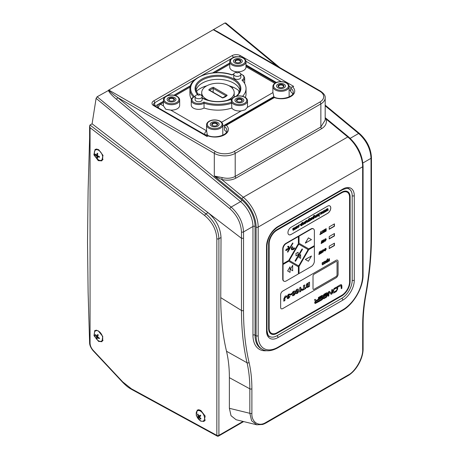 <?xml version="1.0" encoding="UTF-8"?>
<svg xmlns="http://www.w3.org/2000/svg" width="459" height="459" viewBox="0 0 459 459"><rect width="100%" height="100%" fill="white"/><g stroke="black" fill="none" stroke-linecap="round" stroke-linejoin="round"><path stroke-width="0.69" d="M200.698 410.283L197.284 410.013L196.234 415.355L200.698 421.138L204.117 421.414L205.167 416.072L200.698 410.283M198.185 410.34L198.489 409.68M98.18 330.767L94.812 330.463L93.992 335.672L98.553 341.404L101.932 341.703L102.776 336.481L98.18 330.767M95.799 330.744L96.046 330.147M98.593 149.594L95.133 149.347L93.877 154.809L98.26 160.644L101.772 160.868L103.023 155.412L98.593 149.594M95.971 149.72L96.327 149.003M264.912 423.026A1.475 0.941 -114.4 0 1 264.476 423.766L262.651 424.466L256.776 424.793L251.624 420.777L249.828 413.301A1.475 0.855 0 0 0 251.888 413.284C251.383 421.643 258.147 426.704 264.912 423.026L348.146 375.06C355.358 371.664 363.316 357.567 362.667 349.322L362.667 324.846C362.673 315.402 363.608 305.551 365.484 295.28C369.185 274.981 371.038 255.497 371.038 236.838L371.015 158.315C370.493 148.756 366.362 140.471 358.634 133.471L325.184 105.817M243.528 238.273L241.468 238.29L208.025 212.655C216.12 219.522 220.452 227.802 221.02 237.498L220.756 297.65L241.468 310.485L241.468 231.927C240.946 222.999 237.091 215.26 229.896 208.707L96.103 98.346L97.124 96.769L231.152 207.072C238.864 214.078 242.989 222.357 243.54 231.915L243.517 310.462C243.517 329.12 245.37 346.465 249.071 362.49C250.947 370.597 251.882 379.369 251.888 388.802L251.888 413.284M92.093 123.798L89.998 125.009L205.93 213.865L208.025 212.655L92.093 123.798L96.103 98.346M256.77 424.787L236.11 419.738L231.032 415.705L229.38 408.303L229.38 377.671L249.828 388.819C249.822 379.473 248.893 370.786 247.04 362.765L226.511 351.25C222.638 334.777 220.722 316.911 220.756 297.65M249.071 362.49A1.475 1.027 -13 0 1 247.04 362.765C243.327 346.648 241.468 329.223 241.468 310.485A1.475 0.855 0 0 0 243.517 310.462M229.38 377.671C229.38 368.187 228.421 359.38 226.511 351.25M116.356 99.184C111.221 94.818 108.599 91.823 108.496 90.205L108.869 90.257C109.523 91.41 112.438 93.837 117.624 97.526A1.475 0.654 -50.5 0 1 116.356 99.184L240.573 201.633A22.158 12.795 -120 0 1 252.961 226.476L243.54 231.915A1.475 0.849 0.1 0 1 241.468 231.927M97.124 96.769L108.869 90.257M352.196 195.718L352.196 195.718A14.774 8.532 120 0 0 349.133 188.959C348.8 187.938 346.585 188.207 342.489 189.762A1.475 0.855 -120 0 0 342.793 189.085A16.249 9.381 -60 0 1 354.285 195.718L354.285 280.254A16.249 9.381 -60 0 1 342.793 300.157L278.028 337.549A1.475 0.855 -120 0 0 276.984 335.736L341.748 298.344A14.774 8.532 120 0 0 352.196 280.254L352.196 195.718A1.475 0.855 0 0 0 354.285 195.718M278.028 337.549A16.249 9.381 -60 0 1 266.541 330.91A1.475 0.855 0 0 0 266.972 330.308C267.677 334.651 268.555 336.699 269.599 336.47A14.774 8.532 120 0 0 276.984 335.736L341.748 298.344A14.774 8.532 120 0 0 352.196 280.254L352.196 195.821A14.774 8.532 120 0 0 347.027 188.397M325.184 117.825L326.2 119.162C327.003 123.11 325.494 126.265 321.684 128.618L236.029 178.075C231.996 180.244 227.234 180.714 221.743 179.475L222.213 177.581C227.205 178.775 231.537 178.39 235.203 176.417L235.203 153.352A1.475 0.855 -120 0 0 234.159 151.539L319.814 102.087A13.294 7.677 0 0 0 319.814 91.232L213.378 29.783L212.953 29.898L108.806 90.027L215.351 151.539A13.294 7.677 0 0 0 234.159 151.539M278.028 347.193L342.793 309.802A28.068 16.203 120 0 0 362.639 275.429L362.639 166.772L258.182 227.079L258.182 335.736A28.068 16.203 120 0 0 278.028 347.193A1.475 0.855 -120 0 1 277.724 347.87C269.938 352.133 264.642 350.877 262.209 349.265A29.548 17.058 -60 0 1 256.093 335.736L256.093 227.079A25.113 14.499 -120 0 0 242.054 198.925A1.475 0.654 -50.5 0 1 243.322 197.267L221.743 179.475L214.307 176.038L222.213 177.581M236.029 178.075A1.475 0.855 60 0 1 235.203 176.417L320.858 126.965L325.184 120.103L325.184 97.865A14.774 8.532 180 0 1 320.858 103.895A1.475 0.855 -120 0 0 319.814 102.087M256.093 227.079A1.475 0.855 0 0 0 258.182 227.079A26.593 15.354 60 0 0 243.322 197.267L347.779 136.96L326.2 119.162A1.475 1.021 -13.6 0 1 325.184 118.812M319.814 91.232A1.475 0.855 120 0 1 320.548 91.157L216.969 31.355L213.378 29.783M229.741 63.026L212.632 72.901M190.508 85.672L173.961 95.225M163.41 101.319L155.199 106.058M226.43 132.272A11.819 6.822 0 0 0 224.428 130.017L224.428 126.397L225.002 125.571L274.218 97.153C281.723 100.791 294.225 96.43 293.244 92.288A11.819 6.822 0 0 0 290.759 88.105L290.759 91.72A11.819 6.822 0 0 1 292.756 93.975M290.759 90.744L289.13 89.803M276.427 82.465L245.99 64.891M292.681 86.998A13.294 7.677 180 0 1 290.828 96.51A13.294 7.677 180 0 1 274.344 97.578L226.35 125.29A13.294 7.677 180 0 1 224.497 134.803A13.294 7.677 180 0 1 208.013 135.875L206.998 136.461L153.725 105.708A5.91 3.414 180 0 1 153.725 100.882L232.065 55.648A5.91 3.414 180 0 1 240.424 55.648L293.697 86.407L291.333 87.273L290.759 88.105M291.333 87.273L293.697 86.407M226.35 125.29L225.002 125.571M212.953 29.898L213.573 29.537L222.793 34.718M277.116 66.085L224.95 22.973L213.573 29.537M325.184 105.134L359.357 133.385C366.907 140.196 370.941 148.303 371.451 157.712L371.474 236.236C371.469 254.992 369.604 274.562 365.892 294.942C364.033 305.132 363.103 314.897 363.103 324.238L363.103 348.72A1.475 0.855 180 0 1 362.667 349.322M362.702 348.134L362.667 349.752M204.714 215.552L90.062 127.677L90.062 343.148C90.153 345.696 91.186 348.077 93.166 350.309L122.731 381.905L131.36 388.762L216.849 435.373L216.843 238.737C216.309 229.684 212.265 221.955 204.714 215.552A1.475 0.648 127.5 0 1 205.93 213.865C213.992 220.699 218.312 228.984 218.897 238.72L218.909 435.356L243.029 421.431M90.062 343.154A1.475 0.855 180 0 1 89.603 342.534A1.475 0.855 180 0 1 89.603 342.529A1.475 0.855 -0 0 0 90.062 343.148L90.062 343.154M102.673 160.013L101.852 159.967M102.793 340.813L102.11 340.744M205.001 420.542L204.261 420.478M89.998 125.009L89.603 125.99L90.062 127.677M224.95 22.973L225.971 23.369M231.824 103.212A28.068 16.203 180 0 1 204.037 103.189L203.876 102.041A27.328 15.778 0 0 0 231.583 102.196A8.124 4.693 180 0 1 231.256 100.882C231.227 99.528 232.07 98.306 233.786 97.228C238.364 94.456 247.493 96.138 247.504 100.882A8.124 4.693 180 0 1 245.123 104.199A8.124 4.693 180 0 1 231.583 102.196L231.824 108.037A8.124 4.693 0 0 0 241.279 110.871L245.123 109.833L247.281 107.406A8.124 4.693 0 0 0 247.504 106.31L247.504 100.882M239.799 72.901L239.799 72.901A3.546 2.048 180 0 1 240.837 74.347A3.546 2.048 180 0 1 238.646 76.234A3.546 2.048 180 0 1 234.784 75.792A3.546 2.048 180 0 1 233.746 74.347A3.546 2.048 180 0 1 234.784 72.901L236.557 71.874A1.033 0.597 0 0 0 236.557 72.717A1.033 0.597 0 0 0 238.02 72.717A1.033 0.597 0 0 0 238.02 71.874L239.799 72.901L238.02 71.874A1.033 0.597 0 0 0 236.557 71.874M233.746 74.347L233.746 77.359A3.546 2.048 0 0 0 234.784 78.81A3.546 2.048 0 0 0 238.646 79.252A3.546 2.048 0 0 0 240.837 77.359L240.837 74.347M195.964 90.607A22.158 12.795 180 0 1 196.555 88.851A22.158 12.795 180 0 1 212.213 79.786A22.158 12.795 180 0 1 233.637 83.096A22.158 12.795 180 0 1 239.38 88.851A22.158 12.795 180 0 1 239.965 90.607M239.707 91.513A25.113 14.499 0 0 0 235.725 88.518A25.113 14.499 0 0 0 229.012 85.747M206.877 85.758A25.113 14.499 0 0 0 200.21 88.518A25.113 14.499 0 0 0 196.222 91.513M233.769 74.106A6.65 3.838 0 0 0 232.053 74.995L232.053 74.995A27.328 15.778 0 0 0 198.638 77.359A27.328 15.778 0 0 0 194.547 96.654L193.595 97.165M272.881 86.619C272.853 85.265 273.696 84.043 275.411 82.964C279.99 80.193 289.118 81.874 289.13 86.619A8.124 4.693 180 0 1 286.749 89.935A8.124 4.693 180 0 1 277.896 90.951A8.124 4.693 180 0 1 272.881 86.619L272.881 92.047A8.124 4.693 0 0 0 272.939 92.592L274.017 97.274M206.55 124.917C206.521 123.557 207.365 122.341 209.08 121.256C213.659 118.491 222.787 120.172 222.799 124.917A8.124 4.693 180 0 1 220.418 128.233A8.124 4.693 180 0 1 211.565 129.249A8.124 4.693 180 0 1 206.55 124.917L206.55 130.345A8.124 4.693 0 0 0 206.59 130.798L207.497 135.675M179.658 100.005L179.658 105.432A8.124 4.693 180 0 1 170.742 110.103L165.791 109.282L163.45 105.891A8.124 4.693 180 0 1 163.41 105.432L163.41 100.005A8.124 4.693 180 0 0 165.791 103.321A8.124 4.693 180 0 0 174.644 104.342A8.124 4.693 180 0 0 179.658 100.005C179.681 98.645 178.838 97.428 177.128 96.35C172.55 93.584 163.421 95.265 163.41 100.005M245.99 61.713C246.013 60.347 245.169 59.131 243.459 58.058C238.881 55.287 229.752 56.968 229.741 61.713A8.124 4.693 180 0 0 232.122 65.029A8.124 4.693 180 0 0 240.975 66.044A8.124 4.693 180 0 0 245.99 61.713L245.99 67.14A8.124 4.693 180 0 1 237.94 71.828M236.752 71.788A8.124 4.693 180 0 1 232.122 70.456A8.124 4.693 180 0 1 229.741 67.14L229.741 61.713M201.145 95.214L201.145 95.214A3.546 2.048 180 0 1 202.184 96.66A3.546 2.048 180 0 1 199.998 98.553A3.546 2.048 180 0 1 196.136 98.106A3.546 2.048 180 0 1 195.098 96.66A3.546 2.048 180 0 1 196.136 95.214L197.909 94.187A1.033 0.597 0 0 0 197.909 95.03A1.033 0.597 0 0 0 199.372 95.03A1.033 0.597 0 0 0 199.372 94.187L201.145 95.214L199.372 94.187A1.033 0.597 0 0 0 197.909 94.187M195.098 96.66L195.098 99.678A3.546 2.048 0 0 0 196.136 101.123A3.546 2.048 0 0 0 199.998 101.565A3.546 2.048 0 0 0 202.184 99.678L202.184 96.66M240.998 59.297A4.429 2.559 180 0 1 240.998 62.917A4.429 2.559 180 0 1 234.733 62.917A4.429 2.559 180 0 1 234.733 59.297A4.429 2.559 180 0 1 240.998 59.297M207.451 134.694A2.955 1.526 175.3 0 1 204.582 134.47L158.424 107.922M174.667 97.595A4.429 2.559 180 0 1 174.667 101.215A4.429 2.559 180 0 1 168.401 101.215A4.429 2.559 180 0 1 168.401 97.595A4.429 2.559 180 0 1 174.667 97.595M211.542 122.501A4.429 2.559 0 0 0 211.542 126.122A4.429 2.559 0 0 0 217.807 126.122A4.429 2.559 0 0 0 217.807 122.501A4.429 2.559 0 0 0 211.542 122.501M277.873 84.204A4.429 2.559 0 0 0 277.873 87.824A4.429 2.559 0 0 0 284.138 87.824A4.429 2.559 0 0 0 284.138 84.204A4.429 2.559 0 0 0 277.873 84.204M244.601 83.406A7.384 4.263 0 0 0 244.676 82.786L244.676 77.961A7.384 4.263 180 0 1 242.708 80.864M245.364 97.469A28.068 16.203 0 0 0 246.035 93.946L246.035 88.518A28.068 16.203 0 0 0 241.95 80.101A6.65 3.838 0 0 0 240.809 74.106M193.44 97.004A28.068 16.203 180 0 1 189.9 89.121L189.9 93.946A28.068 16.203 0 0 0 191.437 99.242M204.037 108.014L204.037 103.189A7.384 4.263 180 0 1 193.417 103.292A7.384 4.263 180 0 1 191.254 100.28L191.254 105.105A7.384 4.263 0 0 0 195.93 109.07A7.384 4.263 0 0 0 204.037 108.014A28.068 16.203 0 0 0 231.824 108.037M242.604 96.281A28.068 16.203 0 0 0 246.035 88.518M232.047 98.696L231.646 98.915A0.74 0.367 66 0 1 231.87 98.937M236.247 98.467A4.429 2.559 0 0 0 236.247 102.087A4.429 2.559 0 0 0 242.513 102.087A4.429 2.559 0 0 0 242.513 98.467A4.429 2.559 0 0 0 236.247 98.467M283.094 84.806A2.955 1.704 0 0 0 278.917 84.806A2.955 1.704 0 0 0 278.917 87.221L278.917 87.221A2.955 1.704 0 0 0 283.094 87.221A2.955 1.704 0 0 0 283.094 84.806M282.893 87.325A2.438 1.406 0 0 0 283.444 86.435A2.438 1.406 0 0 0 282.733 85.443A2.438 1.406 0 0 0 280.076 85.139A2.438 1.406 0 0 0 278.567 86.435A2.438 1.406 0 0 0 279.118 87.325M277.873 87.824A4.429 2.559 0 0 0 284.138 87.824A4.429 2.559 0 0 0 284.138 84.204A4.429 2.559 0 0 0 277.873 84.204A4.429 2.559 0 0 0 277.873 87.824M237.9 59.4A2.955 1.704 0 0 0 235.14 60.445A2.955 1.704 0 0 0 235.777 62.315A2.955 1.704 0 0 0 237.831 62.814A2.955 1.704 0 0 0 239.954 62.315A2.955 1.704 0 0 0 240.602 60.462A2.955 1.704 0 0 0 237.9 59.4M239.753 62.418A2.438 1.406 0 0 0 240.304 61.529A2.438 1.406 0 0 0 237.894 60.123A2.438 1.406 0 0 0 235.427 61.529A2.438 1.406 0 0 0 235.978 62.418M237.814 63.663A4.429 2.559 0 0 0 242.295 61.139A4.429 2.559 0 0 0 237.917 58.551A4.429 2.559 0 0 0 233.436 61.076A4.429 2.559 0 0 0 237.814 63.663M173.284 98.031A2.955 1.704 0 0 0 169.291 98.295A2.955 1.704 0 0 0 169.446 100.607A2.955 1.704 0 0 0 169.784 100.779A2.955 1.704 0 0 0 173.622 100.607A2.955 1.704 0 0 0 173.284 98.031M173.422 100.716A2.438 1.406 0 0 0 173.972 99.827A2.438 1.406 0 0 0 172.974 98.691A2.438 1.406 0 0 0 170.432 98.57A2.438 1.406 0 0 0 169.096 99.827A2.438 1.406 0 0 0 169.646 100.716M168.912 101.468A4.429 2.559 0 0 0 175.108 100.917A4.429 2.559 0 0 0 174.156 97.342A4.429 2.559 0 0 0 167.96 97.887A4.429 2.559 0 0 0 168.912 101.468M216.424 122.937A2.955 1.704 0 0 0 212.431 123.201A2.955 1.704 0 0 0 212.586 125.519A2.955 1.704 0 0 0 212.924 125.686A2.955 1.704 0 0 0 216.763 125.519A2.955 1.704 0 0 0 216.424 122.937M216.562 125.623A2.438 1.406 0 0 0 217.113 124.733A2.438 1.406 0 0 0 216.12 123.597A2.438 1.406 0 0 0 213.573 123.477A2.438 1.406 0 0 0 212.236 124.733A2.438 1.406 0 0 0 212.787 125.623M212.052 126.374A4.429 2.559 0 0 0 218.249 125.823A4.429 2.559 0 0 0 217.296 122.249A4.429 2.559 0 0 0 211.1 122.8A4.429 2.559 0 0 0 212.052 126.374M241.468 99.069A2.955 1.704 0 0 0 237.292 99.069A2.955 1.704 0 0 0 237.292 101.485L237.292 101.485A2.955 1.704 0 0 0 241.468 101.485A2.955 1.704 0 0 0 241.468 99.069M241.268 101.588A2.438 1.406 0 0 0 241.818 100.699A2.438 1.406 0 0 0 241.101 99.706A2.438 1.406 0 0 0 238.445 99.402A2.438 1.406 0 0 0 236.942 100.699A2.438 1.406 0 0 0 237.492 101.588M236.247 102.087A4.429 2.559 0 0 0 242.513 102.087A4.429 2.559 0 0 0 242.513 98.467A4.429 2.559 0 0 0 236.247 98.467A4.429 2.559 0 0 0 236.247 102.087M226.287 100.676A16.249 9.381 0 0 0 234.205 92.626A16.249 9.381 0 0 0 229.443 85.994A16.249 9.381 0 0 0 211.737 83.957A16.249 9.381 0 0 0 201.708 92.626A16.249 9.381 0 0 0 206.464 99.259A16.249 9.381 0 0 0 209.579 100.664M213.177 92.27L213.177 88.421A9.605 5.542 0 0 0 209.786 90.314M226.155 95.914L213.177 88.421L213.309 87.29L227.194 95.306A10.339 5.973 180 0 1 222.598 97.962L208.713 89.947A10.339 5.973 180 0 1 213.309 87.29M209.625 90.469L208.713 89.947M226.287 95.988L227.194 95.306M159.204 103.952A13.294 7.677 120 0 0 157.38 104.801A13.294 7.677 120 0 0 155.412 106.178M219.792 68.976A13.294 7.677 120 0 0 217.968 69.82A13.294 7.677 120 0 0 216.137 71.082M197.146 410.977A5.91 3.414 -120 0 0 196.463 415.269A9.605 9.605 0 0 0 198.971 419.606A5.91 3.414 -120 0 0 203.348 421.006A5.91 3.414 -120 0 0 203.635 420.805A5.91 3.414 -120 0 0 203.021 413.662A5.91 3.414 -120 0 0 197.439 410.771A5.91 3.414 -120 0 0 197.146 410.977M197.99 417.621A8.687 8.589 90.8 0 1 197.749 417.237A9.564 1.601 -26.6 0 1 198.466 416.474A9.564 8.48 -132.8 0 1 197.502 414.345A8.687 3.93 4.7 0 1 197.904 414.007A9.564 6.885 51.5 0 0 198.919 416.089A9.564 1.601 -26.6 0 1 200.285 415.091A8.687 1.813 55.5 0 0 200.531 415.47A8.687 1.813 55.5 0 0 200.784 415.843L199.481 416.944A9.564 6.885 51.5 0 0 201.031 418.734A8.687 2.846 110.9 0 1 200.629 419.078A9.564 8.48 -132.8 0 1 199.028 417.329L198.248 417.988A8.687 8.589 90.8 0 1 197.99 417.621M203.348 421.006L205.144 419.968A5.91 3.414 -120 0 0 205.311 419.865M198.919 416.089L200.589 415.556M198.099 414.483L197.502 414.345M200.623 415.607L198.466 416.474M200.675 415.688L197.749 417.237M199.028 417.329L199.481 416.944M200.761 418.465L200.629 419.078M98.41 159.795A5.91 3.414 -120 0 0 101.502 160.168A5.91 3.414 -120 0 0 102.718 157.621A5.91 3.414 -120 0 0 98.679 150.311A5.91 3.414 -120 0 0 95.592 149.938A5.91 3.414 -120 0 0 94.37 152.486A5.91 3.414 -120 0 0 94.617 154.431A9.605 9.605 0 0 0 97.119 158.768A5.91 3.414 -120 0 0 98.41 159.795M99.431 156.949L99.419 157.305A9.564 6.437 173.9 0 1 97.474 156.508A9.564 4.487 114.9 0 0 97.675 158.183A8.687 7.206 124.4 0 1 97.033 157.787A9.564 6.076 -50.7 0 1 96.751 156.06A9.564 6.437 173.9 0 1 95.397 154.826A8.687 6.965 -4.1 0 1 95.397 154.465A8.687 6.965 -4.1 0 1 95.42 154.104A9.564 4.842 8.3 0 0 96.774 155.24A9.564 6.076 -50.7 0 1 97.165 153.22A8.687 0.425 29.7 0 0 97.807 153.616A9.564 4.487 114.9 0 0 97.503 155.681A9.564 4.842 8.3 0 0 99.442 156.576L99.431 156.949M97.566 155.016L96.774 155.24M96.132 154.763L95.397 154.826M97.509 157.173L97.033 157.787M96.751 156.06L97.503 155.635M98.037 155.968L97.474 156.508M97.331 339.895A5.91 3.414 -120 0 0 101.502 341.1A5.91 3.414 -120 0 0 102.541 339.694A5.91 3.414 -120 0 0 99.758 332.069A5.91 3.414 -120 0 0 95.592 330.864A5.91 3.414 -120 0 0 94.548 332.27A5.91 3.414 -120 0 0 94.617 335.357A9.605 9.605 0 0 0 97.119 339.694A5.91 3.414 -120 0 0 97.331 339.895M99.345 338.426A8.687 0.929 100.9 0 1 99.253 338.719A9.564 7.614 -170.3 0 1 97.365 337.463A9.564 2.84 126.1 0 0 97.142 338.799A8.687 8.004 123.1 0 1 96.528 338.231A9.564 4.435 -39.8 0 1 96.671 336.82A9.564 7.614 -170.3 0 1 95.403 335.145A8.687 5.852 -1.6 0 1 95.483 334.841A8.687 5.852 -1.6 0 1 95.587 334.542A9.564 6.019 23.2 0 0 96.883 336.137A9.564 4.435 -39.8 0 1 97.698 334.462A8.687 1.222 39.5 0 0 98.312 335.03A9.564 2.84 126.1 0 0 97.578 336.786A9.564 6.019 23.2 0 0 99.437 338.117A8.687 0.929 100.9 0 1 99.345 338.426M97.945 335.839L96.883 336.137M96.04 335.179L95.403 335.145M97.847 337.004L96.528 338.231M96.671 336.82L97.767 336.281M97.853 337.009L97.365 337.463M99.322 338.048L99.253 338.719M287.638 270.965L290.042 272.353L290.042 266.805L287.638 270.965L290.042 272.353M292.653 270.724L292.653 265.417M292.756 265.233L290.358 269.399L292.756 270.781M283.782 301.184L283.782 298.901L285.2 296.089L286.353 295.843L286.726 296.732L285.584 297.564L285.251 297.042L284.919 297.943L284.919 300.525L283.782 301.184M286.238 295.791L286.726 296.732M285.378 297.443L285.045 296.921L284.712 297.822L284.712 300.404L283.782 300.943M286.514 296.612L285.573 297.3M290.335 294.276L291.849 293.399L291.849 294.328L290.335 295.206L290.335 294.276M298.597 290.536C298.671 291.832 298.155 292.842 297.048 293.576L295.659 293.221L295.556 292.308C295.464 291.006 295.975 289.979 297.076 289.227L298.31 289.181L298.384 290.415C298.465 291.712 297.948 292.722 296.841 293.456L297.048 293.576M297.076 290.054L296.554 291.672L297.082 292.733L297.598 291.098L297.076 290.054L296.342 291.551L296.875 292.613M296.68 292.681L297.082 292.733M297.254 289.99L296.87 289.933M298.034 288.992L298.384 290.415M296.841 293.456L295.906 293.697M303.485 288.82L303.485 285.584L304.627 284.93L304.627 288.16L305.763 287.506L305.763 288.493L302.343 290.467L302.343 289.48L303.485 288.82M304.415 285.05L304.627 288.16M305.556 287.627L305.556 288.372L302.343 290.226M271.068 333.905A11.819 6.822 120 0 0 276.972 333.32L341.737 295.929A11.819 6.822 120 0 0 350.097 281.453L350.108 197.026A11.819 6.822 120 0 0 347.652 191.615A11.819 6.822 120 0 0 341.748 192.201L276.984 229.592A11.819 6.822 120 0 0 268.63 244.068L268.63 328.501A11.819 6.822 120 0 0 276.984 333.326L341.748 295.935A11.819 6.822 120 0 0 350.108 281.459L350.097 197.02A11.819 6.822 120 0 0 347.658 191.615M266.593 330.882A14.774 8.532 120 0 0 276.984 335.736M347.285 192.252A11.079 6.397 120 0 0 341.737 192.797L276.972 230.188A11.079 6.397 120 0 0 269.152 243.763L269.14 328.191A11.079 6.397 120 0 0 276.984 332.723L341.748 295.332A11.079 6.397 120 0 0 349.586 281.763L349.586 197.33A11.079 6.397 120 0 0 341.748 192.803L276.984 230.194A11.079 6.397 120 0 0 269.14 243.758L269.152 328.196A11.079 6.397 120 0 0 271.441 333.268M324.605 263.449L323.365 263.914L322.803 264.734L322.155 264.252L322.155 262.881L322.866 262.468L323.107 263.896L323.406 262.158L324.117 261.745L324.358 263.173L324.662 261.429L325.374 261.022L325.374 263.214L322.333 264.809M325.27 261.079L325.27 263.15L324.708 263.477M324.014 261.802L324.255 263.11M322.757 262.531L323.004 263.833M322.7 264.677L322.287 264.774M323.945 263.959L323.365 263.914M314.989 303.439L319.057 301.483L319.057 300.651L315.781 302.544L315.304 302.309L315.752 301.54L319.045 299.641L319.045 297.134M315.769 302.538L315.293 302.303L315.763 301.546L319.057 299.647L319.057 297.128L318.403 297.507L318.403 299.182L316.125 300.502L315.253 299.32L314.461 299.779L315.373 301.018L314.656 302.682L315.161 303.508L319.068 301.488L319.068 300.645M316.119 300.49L315.247 299.325M323.033 295.355L322.057 295.395L319.372 296.944L319.372 297.788L322.138 296.181L322.78 296.629L319.372 298.608L319.372 299.452L322.803 297.507L322.057 298.924L319.372 300.473L319.372 301.311L322.046 299.756L323.222 298.241L323.44 296.273L322.975 295.315M319.372 299.452L322.792 297.478M319.372 301.311L322.057 299.761L323.228 298.247L323.446 296.256L323.044 295.361M324.077 229.844L323.434 231.353L324.088 232.128L323.429 232.512M322.643 230.676L323.038 231.066M323.09 232.128L322.092 233.281M322.023 233.442L322.688 231.893L321.971 231.061L322.677 230.653L323.125 231.17L323.543 230.154L324.249 229.747L323.538 231.411L324.197 232.191L323.492 232.598L323.113 232.07L322.729 233.034L322.023 233.442M322.941 242.564L322.333 242.914L322 241.755L321.77 243.241L321.157 243.591L321.621 240.912L322.264 240.539L322.637 241.847L323.004 240.114L323.647 239.741L324.117 241.887L323.497 242.243L323.268 241.038L322.941 242.564L322.304 242.811M321.77 243.241L322 241.755M323.566 239.793L324.008 241.824L323.48 242.134M322.189 240.585L322.568 241.612M321.667 243.178L321.18 243.459M323.216 241.268L322.838 242.501M321.22 253.207L320.984 252.002L320.663 253.529L320.055 253.879L319.722 252.725L319.493 254.206L318.879 254.556L319.344 251.876L319.986 251.503L320.359 252.811L320.726 251.079L321.363 250.712L321.834 252.852L321.22 253.207M321.283 250.757L321.834 252.852M319.912 251.549L320.29 252.576M319.619 252.662L319.384 254.143L318.902 254.424M320.881 251.939L320.56 253.466L320.021 253.775M321.73 252.789L321.197 253.098M325.5 249.415L325.104 248.962L324.243 249.776M324.714 250.189L325.081 250.321M325.901 248.302L326.154 249.036L325.098 250.878L324.146 250.666M324.249 250.729L325.517 249.994L325.207 249.025L324.22 249.862L325.173 248.48L326.257 249.099L325.201 250.935L324.249 250.729M329.212 229.052L334.227 226.155L334.227 223.986M329.212 229.293L334.439 226.276L334.439 223.866L329.212 226.878L329.212 229.293M329.212 238.697L334.227 235.806L334.227 233.637M329.212 238.944L334.439 235.926L334.439 233.511L329.212 236.528L329.212 238.944M329.212 248.348L334.227 245.456L334.227 243.281M329.212 248.589L334.439 245.576L334.439 243.161L329.212 246.179L329.212 248.589M292.853 228.444L293.186 228.249L293.513 229.959L293.955 227.807L294.294 227.612L294.615 229.322L295.395 226.976L295.395 229.179L294.007 229.609L293.427 230.355L292.853 229.948L292.853 228.444M293.083 228.312L293.083 229.552L293.513 229.959M293.083 229.552L293.404 229.896L293.083 229.552M294.185 227.675L294.506 229.265M294.959 229.253L293.903 229.552L293.324 230.292L292.744 229.89M294.414 229.666L293.903 229.552M295.292 227.039L295.062 229.253M297.713 227.188L298.459 227.102L298.981 226.006L298.47 225.507L297.679 226.43L298.459 225.168L299.32 225.805L298.459 227.446L297.713 227.188M298.878 225.948L298.367 225.449L297.696 226.316M297.943 226.895L298.356 227.039M299.004 225.059L299.211 225.742L298.356 227.389L297.604 227.125M301.896 223.499L302.229 222.219L302.229 225.231L301.896 225.426L301.896 225.076L301.362 225.771L300.588 225.094L301.402 223.47L301.793 223.424M301.402 225.403L301.896 224.308L301.414 223.808L300.926 224.899L301.402 225.403M301.793 224.244L301.311 223.751L300.817 224.835L301.299 225.34M301.299 223.407L301.793 223.441M301.793 225.306L300.806 225.794M302.125 222.276L301.896 225.306M305.711 223.223L305.711 221.02L306.05 220.825L306.05 221.186L306.629 220.452L307.232 220.641L307.255 222.334L306.916 222.529L306.899 220.951L306.537 220.854L305.711 223.223M306.796 220.894L306.434 220.79L305.711 223.103M306.52 220.395L307.128 220.578L306.916 222.408M310.077 220.108L310.129 218.467L310.468 218.277L310.468 220.481L309.464 220.991L310.077 220.108M314.168 217.153L313.681 216.648L313.193 217.704L313.686 218.191M314.375 215.346L314.208 215.81M314.134 215.845L313.709 215.782L313.193 216.849L313.704 216.287L314.501 216.935L313.721 218.518L312.963 218.914M313.721 218.518L313.193 218.513M312.963 219.035L312.963 217.159L313.824 215.489L314.57 215.747L313.813 215.839L313.325 216.47L313.302 216.912L313.807 216.344L314.604 216.992L313.824 218.576L312.963 219.035M317.731 215.977L318.265 214.875L317.731 214.387L317.198 215.506L317.731 215.977M318.162 214.812L317.628 214.33L317.089 215.443L317.628 215.914M318.288 213.934L318.213 215.684L317.071 216.367M317.731 214.043L318.345 213.963L318.603 214.68L317.731 216.321L316.859 215.713L317.731 214.043M291.086 234.48L327.646 213.372A4.429 2.559 120 0 0 330.543 209.465A4.429 2.559 120 0 0 329.86 205.913A4.429 2.559 120 0 0 327.646 206.131L291.086 227.239A4.429 2.559 120 0 0 287.954 232.667A4.429 2.559 120 0 0 291.086 234.48L327.594 213.337A4.429 2.559 120 0 0 330.48 209.459A4.429 2.559 120 0 0 329.837 205.896M322.287 212.351L321.656 214.014L321.3 212.528L320.525 214.669L321.093 212.138L321.484 211.915L321.834 213.406L322.545 211.301L323.119 213.108L323.67 210.652L324.06 210.429L324.41 211.92L325.121 209.815L325.701 211.622L325.047 209.855M321.197 212.999L321.3 212.528M321.403 211.96L321.753 213.056M321.65 212.993L321.834 213.406M325.701 211.622L326.251 209.161L326.636 208.937L326.992 210.429L327.697 208.329L328.294 210.188L327.944 210.388L327.531 208.879L327.158 210.842L326.814 211.042L326.452 209.551L326.033 211.49L325.368 211.874L324.955 210.371L324.582 212.328L324.238 212.528L323.876 211.037L323.457 212.982L322.792 213.366L322.373 211.857M326.406 209.763L325.712 211.553M325.649 211.593L325.339 211.771M327.491 209.097L326.785 210.933M327.628 208.369L328.191 210.124L327.915 210.285M326.561 208.983L326.928 210.147M323.979 210.474L324.347 211.633M322.47 211.347L323.05 212.89M321.093 212.942L320.56 214.531M322.184 212.293L321.633 213.911M323.83 211.249L323.136 213.045M323.107 213.062L322.763 213.263M324.915 210.583L324.209 212.425M319.2 213.234L318.971 216.258M318.971 216.378L318.971 213.366L319.303 213.171L319.303 216.189L318.971 216.378M315.184 215.552L315.568 217.107M316.056 217.09L315.471 217.509L314.868 217.325M316.389 214.858L316.159 217.073M316.159 217.193L316.159 216.883L315.574 217.566L314.972 217.382L314.954 215.684L315.287 215.489L315.287 216.809L315.672 217.164L316.492 214.795L316.492 216.998L316.159 217.193M311.592 219.402L312.137 218.541L311.064 219.161L311.592 219.402M312.137 218.197L311.563 217.83L310.875 218.553M312.263 217.417L312.47 218.082L311.586 219.746L311.047 219.85M311.678 217.537L312.321 217.446L312.573 218.14L311.695 219.809L310.835 219.167L312.24 218.254L311.672 217.887L310.846 218.673L311.678 217.537M308.431 221.341L308.924 220.245L308.448 219.752L307.955 220.836L308.431 221.341M308.821 220.188L308.448 219.752M308.345 219.689L307.955 220.836M307.851 220.779L308.328 221.284M308.333 219.35L308.924 219.442L309.263 218.157L309.263 221.175L308.924 221.37L308.924 221.02L308.396 221.714L307.622 221.037L308.437 219.408L308.924 219.442M308.821 221.244L307.834 221.737M309.154 218.22L308.924 221.249M303.032 222.569L303.353 224.273L304.133 221.932L304.455 223.642L305.241 221.295L305.241 223.499L303.852 223.929L303.273 224.669L302.693 224.267L302.693 222.764L303.032 222.569M302.923 222.626L303.032 223.929M304.03 221.99L304.133 223.338M304.03 223.275L304.351 223.579M302.923 223.872L303.25 224.216M304.799 223.567L303.749 223.866L303.169 224.612L302.59 224.204M304.254 223.981L303.749 223.866M305.137 221.353L304.902 223.567M297.071 226.993L296.531 226.505L295.998 227.624L296.531 228.094M297.197 226.115L297.116 227.859L295.975 228.542M296.64 228.502L296.026 228.576L295.768 227.893L296.64 226.218L297.507 226.855L297.22 227.922L296.531 228.439M299.784 224.44L300.123 224.25L300.123 224.635L299.784 224.83L299.784 224.44M288.843 234.681A4.429 2.559 120 0 0 291.035 234.446M319.877 212.844L320.21 212.649L320.21 213.039L319.877 213.228L319.877 212.844M323.222 250.734L322.826 250.281L321.96 251.09M322.436 251.503L322.803 251.641M323.624 249.616L323.876 250.35L322.82 252.192L321.868 251.985M322.924 252.255L321.971 252.043L323.239 251.308L322.929 250.339L321.943 251.182L322.889 249.799L323.979 250.413L322.82 252.192M322.212 252.387L321.971 252.043M326.074 228.691L326.074 230.986L324.438 231.927M325.42 229.632L324.415 230.097M325.42 230.573L324.519 230.969M326.177 228.634L326.177 231.043L324.438 232.047L324.438 231.485L325.523 230.86L325.523 230.51L324.519 231.095L325.523 229.575L324.415 230.217L324.415 229.649L326.177 228.634M320.611 233.694L320.611 231.847L321.266 231.468L321.266 233.315L321.914 232.942L321.914 233.505L319.963 234.635L319.963 234.067L320.611 233.694M321.811 233L321.811 233.442L319.963 234.515M321.162 231.531L321.266 233.195M296.026 253.494L296.026 255.904L298.115 254.699L298.115 252.284L295.923 253.431L296.026 255.783M298.115 252.284L295.923 253.431M295.126 260.987L295.567 261.246L302.51 249.22L302.068 248.962L295.017 260.93L295.567 261.246M297.971 245.404L289.996 259.22A1.475 0.855 120 0 0 289.996 260.93L297.971 265.531A1.475 0.855 120 0 0 299.452 264.682L307.427 250.866A1.475 0.855 120 0 0 307.427 249.157L299.452 244.555A1.475 0.855 120 0 0 297.971 245.404L297.661 245.226L289.681 259.042A1.475 0.855 120 0 0 289.681 260.746L297.661 265.354M299.136 244.372L299.452 244.555L299.136 244.372A1.475 0.855 120 0 0 297.661 245.226M300.634 254.51L298.964 257.407L300.634 258.371L300.634 254.51L298.861 257.344L300.53 258.314M302.068 248.962L295.017 260.93M289.996 260.93L289.681 260.746M311.454 239.604L308.425 237.854L305.396 243.104L311.454 239.604M310.932 228.932L298.711 235.983L299.027 236.167L311.248 229.11L310.932 228.932A4.429 2.559 120 0 1 313.147 228.708A4.429 2.559 120 0 1 313.302 228.811M298.711 235.983L298.711 243.104L308.741 248.893L314.381 245.634L314.381 230.917A4.429 2.559 120 0 0 313.463 228.892A4.429 2.559 120 0 0 311.248 229.11M308.741 248.893L299.027 243.281L299.027 236.167M308.425 237.854L305.292 243.041M298.711 243.104L299.027 243.281M311.454 256.007L305.396 259.507L308.425 261.257L311.454 256.007L305.292 259.444L308.322 261.194M299.027 273.558L299.027 266.444L298.711 266.26L298.711 273.375L299.027 273.558L311.248 266.501A4.429 2.559 120 0 0 314.381 261.073L314.381 246.357L314.065 246.179L308.425 249.438L308.741 249.616L314.381 246.357M299.027 266.444L308.741 249.616M282.733 264.269L283.042 264.453L288.682 261.194L288.372 261.016L282.733 264.269L282.733 278.986A4.429 2.559 120 0 0 283.645 281.017A4.429 2.559 120 0 0 283.811 281.097M283.042 264.453L283.042 279.17A4.429 2.559 120 0 0 283.96 281.195A4.429 2.559 120 0 0 286.175 280.977L298.396 273.92L298.396 266.805L288.682 261.194M283.042 249.013L282.733 248.83L282.733 263.546L283.042 263.73L283.042 249.013A4.429 2.559 120 0 1 286.175 243.586L285.865 243.402A4.429 2.559 120 0 0 282.733 248.83M285.865 243.402L298.086 236.345L298.396 236.528L298.396 243.643L288.682 260.471L283.042 263.73M287.013 249.254L287.013 248.738L285.653 250.339L287.013 250.373L287.013 249.857L287.85 249.375A1.773 1.021 120 0 0 289.101 247.206A1.773 1.021 120 0 0 287.85 246.477L287.85 247.08A1.033 0.597 -60 0 1 288.579 247.504A1.033 0.597 -60 0 1 287.85 248.772L287.013 249.254M286.909 248.864L285.55 250.281M288.309 247.005A1.033 0.597 -60 0 1 288.407 247.849A1.033 0.597 -60 0 1 287.741 248.709L287.013 249.134M288.682 246.363A1.773 1.021 120 0 0 287.741 246.42L287.741 247.022A1.033 0.597 -60 0 1 287.85 246.971M298.396 236.528L286.175 243.586M292.618 242.995L287.449 251.951L287.816 252.163L292.985 243.207L292.618 242.995M294.695 248.044L293.387 247.958L293.387 248.468L292.549 248.95A1.033 0.597 -60 0 1 292.085 249.03M292.549 246.787L292.549 246.661A1.773 1.021 120 0 0 291.379 248.267A1.773 1.021 120 0 0 291.717 249.673M298.711 266.26L308.425 249.438M327.106 260.224L327.106 259.197L327.818 258.79L327.818 261.802L326.544 262.577L325.747 261.877L326.55 260.305L327.106 260.224M325.609 239.827L325.207 239.374L324.22 240.218L325.173 238.829L326.257 239.449L325.201 241.285L324.249 241.078L325.184 240.734L325.609 239.827M336.005 277.838A2.955 1.704 120 0 0 338.094 274.224L338.094 261.555A2.955 1.704 120 0 0 336.005 260.351L282.733 291.109A2.955 1.704 120 0 0 280.638 294.73L280.638 307.392A2.955 1.704 120 0 0 282.733 308.597L336.005 277.838M328.145 296.233L328.787 295.866L328.988 292.263L331.054 294.219L331.633 294.242L332.402 292.957L332.408 289.417L331.759 289.795L331.639 293.41L329.499 291.454L328.914 291.436L328.145 292.762L328.145 296.25L328.799 295.871L328.983 292.257M323.756 298.769L326.435 297.22L327.829 294.592L327.433 292.825L326.447 292.859L323.756 294.414L323.756 296.916L326.343 295.424L326.343 294.586L324.404 295.705L324.404 294.879L326.458 293.697L327.192 294.253L326.447 296.388L323.756 297.943L323.756 298.78L326.447 297.225L327.841 294.598L327.359 292.779M319.372 297.788L322.143 296.187L322.792 296.634M337.176 286.651L337.835 287.116L341.031 285.573L341.249 288.682L341.898 288.309L341.49 284.718L340.503 284.741L337.187 286.657L337.841 287.122L341.02 285.567M333.177 292.876L334.095 292.802L336.321 291.517L337.721 288.889L337.503 287.317L336.332 287.15L334.106 288.436L332.712 291.786C332.792 292.853 333.257 293.192 334.106 292.808L336.332 291.522L337.715 288.883L337.245 287.076M328.73 259.083L329.442 258.669L329.442 260.861L328.782 261.246L328.782 260.873L327.95 261.659L328.615 260.58L328.73 259.083M309.515 282.101L309.515 286.324L307.421 287.535L306.331 287.139L306.945 285.888L306.142 285.28L306.635 283.966L309.515 282.101M309.303 282.222L309.515 286.324M308.373 286.106L308.373 285.395L307.473 286.278L308.373 286.106M308.167 285.274L307.266 286.158L307.909 286.376M307.266 286.158L307.696 286.255L307.266 286.158M308.167 283.869L307.077 284.683L307.599 284.775M306.331 286.278L306.738 285.768L306.291 285.814M309.303 286.204L306.48 287.609M299.687 287.776L300.731 287.173L300.731 289.996L301.821 288.74L301.821 289.727L300.542 291.563L299.687 292.056L299.687 287.776M300.525 287.294L300.731 289.996M301.615 288.935L301.615 289.606L299.687 291.815M295.177 292.509C295.252 293.806 294.735 294.816 293.628 295.55L292.595 295.745L292.136 294.282C292.044 292.98 292.555 291.953 293.657 291.201L294.89 291.155L294.965 292.389C295.045 293.685 294.529 294.695 293.421 295.43L293.628 295.55M293.421 295.43L292.492 295.671M293.135 293.645L293.668 294.707L294.179 293.072L293.662 292.027L292.922 293.525L293.456 294.586M293.261 294.655L293.668 294.707M293.835 291.964L293.45 291.907L292.922 293.525M294.615 290.966L294.965 292.389M287.196 298.23L287.701 297.093L287.007 296.485L288.493 294.185L290.048 294.523L289.05 295.235L288.51 294.999L288.005 295.871L288.86 295.883L288.809 296.812L288.195 297.535L288.568 297.656L289.004 296.904L290.002 296.503L288.562 298.476L287.196 298.23M287.368 297.128L287.701 297.093M289.05 295.235L288.304 294.879L288.005 295.871M288.843 295.114L288.304 294.879L288.843 295.114M288.636 296.066L287.988 297.415L288.355 297.53M287.799 295.751L288.304 296.026M289.56 293.898L289.841 294.403L288.969 295.022M287.173 297.007L287.489 296.973M289.79 296.382L288.355 298.356L287.34 298.671M281.252 308.741A2.955 1.704 120 0 0 282.727 308.597L335.999 277.838A2.955 1.704 120 0 0 338.088 274.218L338.088 261.555A2.955 1.704 120 0 0 337.48 260.201M313.319 289.371A1.475 0.855 120 0 0 314.059 289.29L335.994 276.628A1.475 0.855 120 0 0 337.038 274.821A1.475 0.855 -60 0 1 335.999 276.634L314.059 289.296A1.475 0.855 -60 0 1 313.015 288.694L313.015 276.025A1.475 0.855 -60 0 1 314.059 274.218L335.999 261.555A1.475 0.855 -60 0 1 337.044 262.158L337.044 274.821L337.038 262.152A1.475 0.855 120 0 0 336.734 261.481M291.643 293.519L291.849 294.328M291.643 294.208L290.335 294.965M313.79 218.249L314.272 217.216L313.784 216.705L313.302 217.761L313.79 218.249M329.338 258.733L329.338 260.804L328.782 261.125M328.678 261.137L327.846 261.596M331.042 294.213L331.622 294.236L332.391 292.951L332.396 289.422M331.627 293.404L329.229 291.333M296.64 228.152L297.174 227.05L296.64 226.568L296.101 227.681L296.64 228.152M341.249 288.671L341.886 288.304L341.886 285.768L341.416 284.666M326.492 261.475L326.791 261.848L327.106 261.102L326.785 260.752L326.492 261.475M325.5 239.764L325.104 239.317L324.243 240.126M324.714 240.539L325.081 240.671M325.901 238.651L326.154 239.386L325.098 241.227L324.146 241.021M323.756 296.904L326.332 295.418L326.332 294.592M324.404 295.694L324.393 294.873L326.928 293.657M336.814 287.948L334.106 289.279L333.349 290.69L333.349 291.402L334.095 291.958L336.332 290.679L337.072 289.268L337.072 288.55L336.332 287.994L334.095 289.273L333.36 291.408L334.106 291.964M294.844 248.049L293.49 248.015L293.49 248.531L292.653 249.013A1.033 0.597 -60 0 1 291.924 248.589A1.033 0.597 -60 0 1 292.653 247.326L292.653 246.718A1.773 1.021 120 0 0 291.402 248.893A1.773 1.021 120 0 0 292.653 249.616L293.49 249.134L293.49 249.65L294.844 248.049M327.003 261.045L326.682 260.695L326.389 261.418L326.688 261.785M327.049 262.06L325.982 262.605M327.709 258.847L327.709 261.745L327.158 262.066M307.811 284.896L308.373 284.569L308.373 283.748L307.283 284.804L307.811 284.896M229.896 208.707A1.475 0.654 -50.6 0 1 231.152 207.072L240.573 201.633A1.475 0.654 -50.5 0 0 241.836 199.981A23.639 13.644 60 0 1 255.049 226.476L255.049 335.133L256.093 335.736A1.475 0.855 0 0 0 258.182 335.736M229.38 408.303L249.828 413.301L249.828 388.819A1.475 0.855 0 0 0 251.888 388.802M321.684 128.618A1.475 0.855 60 0 1 320.858 126.965L320.858 103.895L235.203 153.352A14.774 8.532 180 0 1 214.307 153.352A1.475 0.855 -60 0 1 215.351 151.539M266.541 330.91L266.541 246.38A16.249 9.381 -60 0 1 278.028 226.476L342.793 189.085M278.028 226.476A1.475 0.855 60 0 1 277.724 227.153L342.489 189.762M352.196 280.254A1.475 0.855 0 0 0 354.285 280.254M341.748 298.344A1.475 0.855 60 0 1 342.793 300.157M266.541 246.38A1.475 0.855 0 0 0 266.972 245.777L266.972 330.308M277.724 347.87L342.489 310.479A1.475 0.855 -120 0 0 342.793 309.802M362.639 166.772A26.593 15.354 -120 0 0 347.779 136.96A1.475 0.654 129.5 0 1 348.501 136.874C357.59 145.084 362.449 154.849 363.075 166.169A1.475 0.855 180 0 1 362.639 166.772M242.054 198.925L214.307 176.038L214.307 153.352L117.624 97.526L241.836 199.981M363.075 166.169L363.075 274.826A1.475 0.855 180 0 1 362.639 275.429M266.679 350.699A31.023 17.912 -60 0 1 252.961 335.133A1.475 0.855 0 0 1 255.049 335.133A29.548 17.058 120 0 0 261.165 348.662L262.209 349.265M255.049 226.476A1.475 0.855 0 0 0 252.961 226.476L252.961 335.133M153.725 105.708A1.475 0.855 120 0 1 154.465 105.633L206.998 135.962L207.887 135.451C215.391 139.088 227.893 134.728 226.912 130.585A11.819 6.822 0 0 0 224.428 126.397M291.184 87.371L289.101 86.166M281.224 81.616L245.955 61.259M233.115 57.633L201.409 75.764M236.93 56.738A4.429 2.559 0 0 0 233.115 57.461A1.475 0.855 -120 0 0 232.065 55.648M195.557 79.137L154.769 102.69A4.429 2.559 0 0 0 153.472 104.497L154.465 105.633M154.769 105.811L154.769 102.69A1.475 0.855 -120 0 0 153.725 100.882M239.506 56.807A1.475 0.855 -60 0 1 240.424 55.648M350.177 138.354L358.634 133.471A1.475 0.654 129.6 0 1 359.357 133.385M371.451 157.712A1.475 0.855 179.9 0 1 371.015 158.315L362.885 163.008M371.457 164.058L371.027 164.661M371.474 236.236A1.475 0.855 180 0 1 371.038 236.838M365.892 294.942A1.475 0.637 -169.7 0 1 365.484 295.28M363.103 324.238A1.475 0.855 180 0 1 362.667 324.846M347.371 375.778A1.475 0.855 -120 0 0 347.842 375.737L347.842 375.737A1.475 0.855 -120 0 0 348.146 375.06M264.476 423.766L266.1 422.928A1.475 0.855 -120 0 0 266.409 422.251M216.843 238.737A1.475 0.849 -179.8 0 0 218.897 238.72L221.02 237.498M93.166 350.309A1.475 0.39 136.9 0 0 93.102 350.699L122.668 382.295C127.51 387.195 129.186 387.947 131.664 389.439L217.153 436.05A1.475 1.475 0 0 0 218.599 436.033A1.475 0.855 60 0 0 218.909 435.356A1.475 0.855 180 0 1 216.849 435.373A1.475 0.826 118.6 0 0 217.153 436.05M122.731 381.905A1.475 0.39 136.9 0 0 122.668 382.295M131.36 388.762A1.475 0.826 118.6 0 0 131.664 389.439M93.102 350.699C90.681 347.692 89.516 344.973 89.603 342.534L88.105 292.05L87.526 242.191L88.099 190.634L89.603 137.832A1.475 0.855 0 0 0 90.062 138.452M234.159 97.262A7.384 4.263 0 0 0 234.159 103.292A7.384 4.263 0 0 0 244.601 103.292A7.384 4.263 0 0 0 244.601 97.262A7.384 4.263 0 0 0 234.159 97.262M197.485 94.434A22.898 13.219 180 0 1 204.576 77.795A22.898 13.219 180 0 1 234.159 79.172A22.898 13.219 180 0 1 236.649 96.16M235.656 96.602C238.623 94.313 240.114 91.817 240.126 89.121A22.158 12.795 0 0 0 233.637 80.073A22.158 12.795 0 0 0 209.488 77.301A22.158 12.795 0 0 0 195.804 89.121L197.795 94.25M194.547 96.654A6.65 3.838 0 0 0 193.939 102.391A6.65 3.838 0 0 0 203.876 102.041M275.784 82.999A7.384 4.263 0 0 0 275.784 89.029A7.384 4.263 0 0 0 286.227 89.029A7.384 4.263 0 0 0 286.227 82.999A7.384 4.263 0 0 0 275.784 82.999M209.453 121.296A7.384 4.263 0 0 0 209.453 127.327A7.384 4.263 0 0 0 219.895 127.327A7.384 4.263 0 0 0 219.895 121.296A7.384 4.263 0 0 0 209.453 121.296M166.313 102.42A7.384 4.263 0 0 0 176.755 102.42A7.384 4.263 0 0 0 176.755 96.39A7.384 4.263 0 0 0 166.313 96.39A7.384 4.263 0 0 0 166.313 102.42M232.644 64.122A7.384 4.263 0 0 0 243.086 64.122A7.384 4.263 0 0 0 243.086 58.092A7.384 4.263 0 0 0 232.644 58.092A7.384 4.263 0 0 0 232.644 64.122M206.607 130.89A2.955 1.704 120 0 0 204.582 134.47L204.594 134.573M238.858 90.727L238.858 93.252M232.593 88.547L232.593 86.98M157.557 106.608A2.955 1.704 0 0 0 158.424 107.819A2.955 1.704 120 0 1 160.512 104.199A2.955 1.704 -120 0 0 159.038 104.05A2.955 2.955 0 0 0 157.557 106.608L157.557 107.423M170.742 110.103L206.59 130.798M163.41 102.529L160.512 104.199L163.45 105.891M273.971 96.568L222.799 126.11M221.577 122.243L241.279 110.871M247.281 107.406L272.939 92.592M274.821 83.349L245.99 66.704M190.101 87.112L175.413 95.598M229.741 64.231L215.087 72.688M231.801 99.052A22.898 13.219 180 0 1 202.184 98.1M289.996 259.22L289.681 259.042M283.042 279.17L282.733 278.986M320.548 91.157C323.951 93.556 325.5 95.788 325.184 97.865M266.972 245.777C267.637 237.882 271.223 231.675 277.724 227.153M325.184 117.642L348.501 136.874M363.075 274.826C363.321 287.495 353.585 304.357 342.489 310.479M363.103 348.72C363.304 358.227 356.293 371.038 347.842 375.737L266.1 422.928M89.603 137.832L89.603 125.99M243.637 421.58L218.599 436.033M225.748 22.95L279.858 67.662M191.254 100.28C191.202 98.972 192.08 97.796 193.893 96.751M222.799 124.917L222.799 135.227M289.13 86.619L289.13 96.929M245.99 65.706L275.652 82.832M229.741 63.233L213.074 72.855M190.416 85.931L174.231 95.283M163.41 101.525L159.038 104.05M244.676 77.961L243.66 75.615L240.757 73.91M233.826 73.91L231.938 74.783C214.56 68.362 189.102 76.624 189.9 89.121M202.144 97.83C211.49 102.432 221.324 102.793 231.646 98.915M201.708 92.626L201.708 95.633M234.205 92.626L234.205 97.004M222.69 97.761L209.356 90.067M222.684 97.767L226.448 95.633M199.229 409.738L197.439 410.771M97.113 149.055L95.592 149.938M103.051 159.279L101.502 160.168M96.711 330.216L95.592 330.864M103.051 340.205L101.502 341.1M313.463 228.892L313.147 228.708M283.96 281.195L283.645 281.017"/></g></svg>
